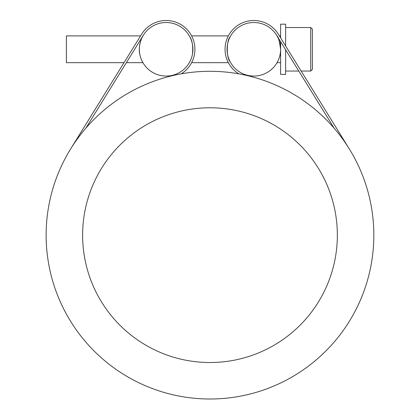 <?xml version="1.0" encoding="UTF-8"?>
<svg xmlns="http://www.w3.org/2000/svg" width="420" height="420" viewBox="0 0 420 420"><rect width="100%" height="100%" fill="white"/><g stroke="black" fill="none" stroke-linecap="round" stroke-linejoin="round"><path stroke-width="0.63" d="M312.412 69.373L312.412 29.206L310.737 27.531L310.737 71.043L312.412 69.373L310.737 71.043L301.14 71.043M312.412 39.244L312.412 29.206L312.412 39.244M277.589 61.64L277.022 62.675L277.589 61.64M285.631 49.791L285.631 74.392L280.607 74.392L280.607 49.287C279.479 41.134 278.287 36.671 277.022 35.899C278.287 36.671 279.479 41.134 280.607 49.287C279.479 41.134 278.287 36.671 277.022 35.899C278.287 36.671 279.479 41.134 280.607 49.287L280.607 41.675M312.412 29.206L310.737 27.531L285.631 27.531M280.607 37.858L280.607 24.182L285.631 24.182L285.631 45.974M230.071 61.64C226.359 57.965 226.359 40.614 230.071 36.934C226.359 40.614 226.359 57.965 230.071 61.64M228.349 62.675L191.615 62.675M192.407 54.453C193.195 46.547 192.355 40.709 189.893 36.934C192.355 40.709 193.195 46.547 192.407 54.453M191.179 58.753L189.893 61.64M142.942 62.675L142.37 61.64L142.942 62.675L126.362 62.675M139.855 54.453C137.618 45.943 142.716 35.574 142.942 35.899C142.716 35.574 137.618 45.943 139.855 54.453M124 62.675L118.86 70.98L124 62.675L66.381 62.675L66.381 35.899L140.564 35.899L141.65 34.146A28.786 28.786 0 0 1 186.548 28.991A28.786 28.786 0 0 1 181.13 73.857M280.607 49.287C279.479 41.134 278.287 36.671 277.022 35.899C278.287 36.671 279.479 41.134 280.607 49.287C279.479 41.134 278.287 36.671 277.022 35.899C278.287 36.671 279.479 41.134 280.607 49.287M276.607 35.201A26.78 26.78 0 0 1 247.684 75.348A26.78 26.78 0 0 1 232.103 33.637A26.78 26.78 0 0 1 276.607 35.201L334.168 128.263A163.853 163.853 0 0 1 223.498 398.444A163.853 163.853 0 0 1 58.354 173.045A163.853 163.853 0 0 1 334.168 128.263M172.279 75.348A26.78 26.78 0 0 1 140.485 41.58A26.78 26.78 0 0 1 185.63 30.933A26.78 26.78 0 0 1 172.279 75.348L172.358 75.679M337.349 235.153A127.365 127.365 0 0 1 146.297 345.455A127.365 127.365 0 0 1 146.297 124.85A127.365 127.365 0 0 1 337.349 235.153M66.381 35.899L140.564 35.899L141.65 34.146L70.633 148.958M143.357 35.201L85.796 128.263M238.833 73.857A28.786 28.786 0 0 1 233.415 28.991A28.786 28.786 0 0 1 278.313 34.146L279.4 35.899L280.607 35.899M247.684 75.348L247.606 75.679M278.313 34.146L349.33 148.958M285.631 71.043L298.778 71.043M228.349 35.899L191.615 35.899M280.607 62.675L277.022 62.675"/></g></svg>
